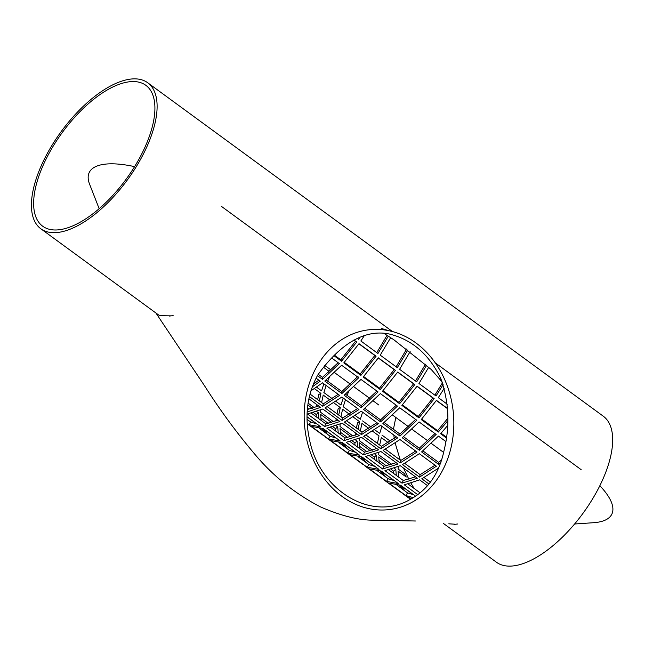 <?xml version="1.0" encoding="UTF-8"?>
<svg xmlns="http://www.w3.org/2000/svg" width="645" height="645" viewBox="0 0 645 645"><rect width="100%" height="100%" fill="white"/><g stroke="black" fill="none" stroke-linecap="round" stroke-linejoin="round"><path stroke-width="0.97" d="M414.082 488.418L411.034 483.258M408.849 479.235L403.496 468.052M400.303 460.127L395.159 443.091M394.248 438.374L393.781 435.012M393.434 429.296L395.812 417.444L392.531 415.049L408.374 426.635M373.173 400.876L378.744 404.955M369.65 398.296L353.815 386.702M350.283 384.122L334.449 372.536M330.925 369.956L324.725 365.417M58.639 229.822A87.309 39.547 -53.8 0 0 135.539 165.088A87.309 39.547 -53.8 0 0 145.843 85.317A87.309 39.547 -53.8 0 0 62.363 132.41A87.309 39.547 -53.8 0 0 42.707 226.226A87.309 39.547 -53.8 0 0 58.639 229.822M40.837 228.781A90.477 40.982 -53.8 0 0 57.341 232.506A90.477 40.982 -53.8 0 0 137.038 165.426A90.477 40.982 -53.8 0 0 147.713 82.762A90.477 40.982 -53.8 0 0 61.202 131.564A90.477 40.982 -53.8 0 0 40.837 228.781L159.581 315.687L171.239 315.865M324.104 281.518L392.458 331.554L324.104 281.518M435.31 362.909L581.161 469.665M443.3 523.353L496.408 562.214A90.477 40.982 -53.8 0 0 512.912 565.947A90.477 40.982 -53.8 0 0 592.61 498.867A90.477 40.982 -53.8 0 0 603.285 416.202L147.713 82.762M455.967 524.264L448.767 523.821M398.586 477.074L398.094 471.084L406.261 477.018L404.375 473.583L398.094 469.02L398.191 466.633M457.805 523.99L454.112 524.377M173.15 315.655L169.45 316.042M314.429 388.637L320.928 393.394L318.824 394.458L317.646 399.634M316.808 404.6L316.534 406.866M333.788 402.811L340.294 407.567L338.19 408.632L337.004 413.808M336.174 418.774L335.892 421.032M353.146 416.976L359.652 421.749L357.548 422.806L356.371 427.974M355.532 432.94L355.258 435.206M364.393 335.521L360.853 340.979L377.938 353.484L388.346 336.085M357.241 338.335L358.58 339.31L360.047 337.101M307.278 423.741L307.697 423.991L307.278 423.684M324.177 436.052L307.286 423.797M343.535 450.226L325.572 437.181M362.901 464.392L344.93 451.347M382.259 478.566L364.296 465.521M401.617 492.732L383.654 479.687M410.534 499.254L403.004 493.852M391.023 469.286L393.619 471.181L393.708 473.511M378.929 460.433L386.355 465.867M371.657 455.12L374.261 457.023L374.35 459.345M359.563 446.267L366.981 451.702M352.299 440.946L354.895 442.849L354.992 445.179M340.205 432.094L347.631 437.528M332.941 426.772L335.537 428.675L335.634 431.005M320.847 417.92L328.273 423.354M313.583 412.606L316.179 414.501L316.268 416.839M307.504 408.156L308.915 409.188M342.084 420.435L358.959 409.527L341.874 397.03L324.999 407.938L342.084 420.435L342.697 417.976L357.58 408.519M361.45 434.609L378.325 423.7L361.24 411.196L344.357 422.104L361.45 434.609L362.063 432.142L376.946 422.693M380.8 448.783L397.691 437.866L380.606 425.369L363.724 436.27L380.8 448.783L381.421 446.316L396.304 436.859M400.166 462.949L417.041 452.04L399.964 439.535L383.082 450.444L400.166 462.949L400.779 460.482L415.662 451.032M438.785 467.964L421.806 478.784L428.909 483.984M419.532 477.115L436.399 466.214L419.323 453.709L402.448 464.61L419.532 477.115L420.145 474.647L435.02 465.206M312.115 386.992L320.234 381.187L316.026 378.107M309.342 396.481L322.718 406.269L339.601 395.361L322.516 382.856L310.825 390.886M307.222 411.962L320.549 407.342L308.858 398.779M324.58 426.49L339.907 421.507L322.822 409.011L307.496 413.993L324.58 426.49L325.806 423.813L338.061 420.153M343.938 440.664L359.273 435.681L342.189 423.176L326.862 428.159L343.938 440.664L345.172 437.987L357.419 434.327M363.304 454.838L378.631 449.847L361.555 437.35L346.22 442.333L363.304 454.838L364.53 452.153L376.736 448.517M382.67 469.004L397.989 464.021L380.913 451.516L365.586 456.499L382.67 469.004L383.896 466.327L396.135 462.667M402.037 483.169L417.347 478.195L400.271 465.69L384.944 470.665L402.037 483.169L403.262 480.493L415.493 476.84M427.506 485.621L419.621 479.856L404.31 484.838L417.686 494.634M411.72 498.585L408.092 497.222L410.728 499.149M447.727 408.616L436.455 400.368L421.25 419.564L438.334 432.069L447.783 420.725M418.976 417.896L434.182 398.699L417.097 386.194L401.891 405.391L418.976 417.896L418.25 416.509L432.924 397.981L417.001 386.331M399.61 403.722L414.816 384.525L397.731 372.028L382.525 391.225L399.61 403.722L398.892 402.343L413.566 383.815L397.634 372.157M380.252 389.556L395.458 370.359L378.365 357.854L363.167 377.051L380.252 389.556L379.526 388.169L394.2 369.641L378.276 357.991M360.886 375.382L376.091 356.185L359.007 343.68L343.801 362.885L360.886 375.382L360.168 374.003L374.842 355.476L358.91 343.817M334.199 355.855L341.519 361.216L356.725 342.019L353.976 340.004M390.693 337.625L380.219 355.153L397.304 367.65L407.89 349.904M410.139 351.63L399.586 369.319L416.67 381.824L426.643 365.231M428.78 367.174L418.944 383.493L436.028 395.998L443.107 384.638M444.236 388.274L438.31 397.659L447.348 404.278M445.469 441.261L438.439 436.109L421.604 451.903L438.681 464.408L440.89 462.586M419.331 450.234L436.157 434.44L419.081 421.935L402.246 437.729L419.331 450.234L419.274 448.219L434.964 433.569M399.973 436.06L416.799 420.266L399.715 407.769L382.888 423.555L399.973 436.06L399.916 434.037L415.606 419.395M380.615 421.886L397.441 406.1L380.356 393.595L363.522 409.39L380.615 421.886L380.558 419.871L396.24 405.221M361.248 407.721L378.075 391.926L360.99 379.421L344.164 395.216L361.248 407.721L361.192 405.697L376.882 391.047M341.882 393.547L358.709 377.76L341.624 365.255L324.798 381.042L341.882 393.547L341.826 391.531L358.064 376.293M317.396 375.624L322.524 379.381L339.351 363.587L331.828 358.088M447.364 425.813L440.608 433.738L445.921 437.624M307.262 423.418L309.011 424.7L320.896 426.877L307.084 416.767M340.262 441.043L323.177 428.538L311.293 426.369L328.378 438.874L340.262 441.043M359.62 455.217L342.535 442.712L330.651 440.543L347.736 453.048L359.62 455.217M378.978 469.383L361.901 456.886L350.017 454.717L367.102 467.222L378.978 469.383M398.344 483.557L381.251 471.052L369.375 468.883L386.468 481.388L398.344 483.557M415.557 496.15L400.618 485.225L388.742 483.057L405.818 495.553L413.3 497.626M351.517 412.8L343.245 406.745L345.486 399.666M347.083 395.377L348.727 391.362M362.571 412.171L360.321 419.25L355.274 415.557M367.706 399.626L367.328 400.44M314.292 407.68L308.1 403.141M320.928 393.394L319.339 400.876M321.613 402.544L323.209 395.062L329.982 400.021M333.65 421.846L320.654 412.332L320.75 409.954M340.294 407.567L338.698 415.049M340.979 416.718L342.568 409.236L349.34 414.195M353.008 436.02L340.02 426.506L340.117 424.12M359.652 421.749L358.064 429.215M360.337 430.884L361.934 423.41L368.706 428.369M372.512 431.15L379.018 435.907L377.422 443.389M372.367 450.194L359.378 440.68L359.475 438.294M332.159 398.626L323.879 392.571L326.128 385.5M327.725 381.203L329.369 377.196M343.213 398.005L340.963 405.076L335.916 401.383M348.34 385.452L347.969 386.266M323.29 367.118L328.982 371.278L328.603 372.101M323.846 383.831L321.605 390.902L316.558 387.21M376.777 352.63L387.081 335.279M307.084 416.904L316.663 423.91M307.979 420.032L307.093 419.048M322.129 428.578L325.056 432.537M327.338 434.206L323.822 429.159L336.021 438.084M341.487 442.744L344.422 446.703M346.696 448.372L343.188 443.333L355.379 452.25M360.853 456.918L363.78 460.877M366.054 462.538L362.546 457.507L374.729 466.424M380.211 471.084L383.138 475.043M385.412 476.711L381.913 471.672L394.095 480.59M399.569 485.258L402.496 489.208M404.77 490.877L401.263 485.838L413.453 494.763M447.743 408.833L436.367 400.497M421.717 419.048L437.608 430.683L447.888 418.218M402.351 404.875L418.25 416.509M382.993 390.701L398.892 402.343M363.627 376.535L379.526 388.169M344.269 362.361L360.168 374.003M334.707 355.371L340.802 359.829L355.476 341.302L353.815 340.092M396.143 366.803L406.681 348.993M415.501 380.969L425.498 364.207M434.867 395.143L442.47 382.791M422.878 450.855L438.632 462.384L441.809 459.732M403.52 436.681L419.274 448.219M384.162 422.515L399.916 434.037M364.804 408.341L380.558 419.871M345.438 394.168L361.192 405.697M326.08 380.002L341.826 391.531M318.219 374.253L322.468 377.357L338.149 362.708M441.075 433.222L446.018 436.834M307.101 419.395L310.785 422.088L316.905 423.95M319.557 428.506L330.151 436.262L336.263 438.124M338.915 442.68L349.509 450.436L355.629 452.29M358.281 456.853L368.875 464.602L374.987 466.464M377.639 471.019L388.234 478.775L394.345 480.63M396.998 485.193L407.592 492.941L413.703 494.804M408.14 484.064L420.048 492.788M388.774 469.899L403.262 480.493M369.408 455.725L383.896 466.327M350.05 441.559L364.53 452.153M330.692 427.385L345.172 437.987M311.325 413.219L325.806 423.813M307.383 409.486L318.695 405.987M309.947 394.006L323.339 403.802L338.222 394.353M313.188 384.194L318.856 380.179M404.754 463.384L420.145 474.647M424.112 477.558L430.384 482.146M385.387 449.218L400.779 460.482M366.038 435.044L381.421 446.316M346.671 420.879L362.063 432.142M327.305 406.705L342.697 417.976M307.842 405.028L312.317 408.309M316.751 411.558L318.372 412.744L318.872 418.742M321.154 420.411L320.654 414.413L331.675 422.475M336.11 425.724L337.738 426.917L338.238 432.908M340.512 434.577L340.012 428.578L351.033 436.649M355.468 439.898L357.096 441.091L357.596 447.082M359.87 448.751L359.378 442.76L370.391 450.823M374.834 454.072L376.454 455.257L376.954 461.248M379.228 462.916L378.736 456.926L389.757 464.989M394.2 468.238L395.812 469.423L396.312 475.413M381.937 426.345L379.687 433.416L374.64 429.723M370.875 426.974L362.603 420.919M389.636 440.68L381.961 435.085M379.695 445.058L381.292 437.576L388.08 442.526M391.725 464.36L378.736 454.862L378.833 452.468M405.818 495.553L407.592 492.941M386.468 481.388L388.234 478.775M367.102 467.222L368.875 464.602M347.736 453.048L349.509 450.436M328.378 438.874L330.151 436.262M309.011 424.7L310.785 422.088M322.524 379.381L322.468 377.357M438.681 464.408L438.632 462.384M341.519 361.216L340.802 359.829M356.725 342.019L355.476 341.302M376.091 356.185L374.842 355.476M395.458 370.359L394.2 369.641M414.816 384.525L413.566 383.815M434.182 398.699L432.924 397.981M438.334 432.069L437.608 430.683M322.718 406.269L323.339 403.802M316.179 414.501L318.372 412.744M335.537 428.675L337.738 426.917M354.895 442.849L357.096 441.091M374.261 457.023L376.454 455.257M393.619 471.181L395.812 469.423M400.472 486.709L401.263 485.838M397.642 485.661L398.021 485.242M381.122 472.543L381.913 471.672M378.284 471.495L378.663 471.076M361.756 458.377L362.546 457.507M358.926 457.321L359.305 456.902M342.398 444.203L343.188 443.333M339.56 443.147L339.939 442.736M320.194 428.981L320.573 428.562M443.655 452.443L431.263 443.381M427.74 440.801L411.897 429.215M99.161 208.69L89.381 183.664A90.477 30.549 25.7 0 1 134.595 166.636M221.598 206.497L392.458 331.554M599.834 485.725A90.477 30.549 25.7 0 1 593.811 522.692L574.606 523.998M317.59 375.293C307.351 394.361 304.553 415.275 309.197 438.052C318.525 490.168 371.31 522.353 410.035 499.528C427.909 489.813 439.245 473.47 444.042 450.508C450.105 426.039 449.025 402.029 440.777 378.47C429.159 354.484 412.123 339.697 389.661 334.102C360.636 327.789 335.118 350.437 317.59 375.293M444.099 467.335A90.477 74.651 84.1 0 0 444.945 380.139A90.477 74.651 84.1 0 0 389.177 330.764A90.477 74.651 84.1 0 0 306.496 438.552A90.477 74.651 84.1 0 0 423.451 494.433A90.477 74.651 84.1 0 0 444.099 467.335M155.913 313.002L204.562 385.823C219.743 409.728 236.417 432.44 254.59 453.967C273.053 476.042 294.991 493.675 320.412 506.881C341.213 515.911 358.934 520.338 373.568 520.16L415.436 520.999M444.945 380.147L445.34 381.066M389.169 330.764L381.767 328.571M383.719 333.231L393.837 339.746L431.263 369.521L442.172 381.969"/></g></svg>

